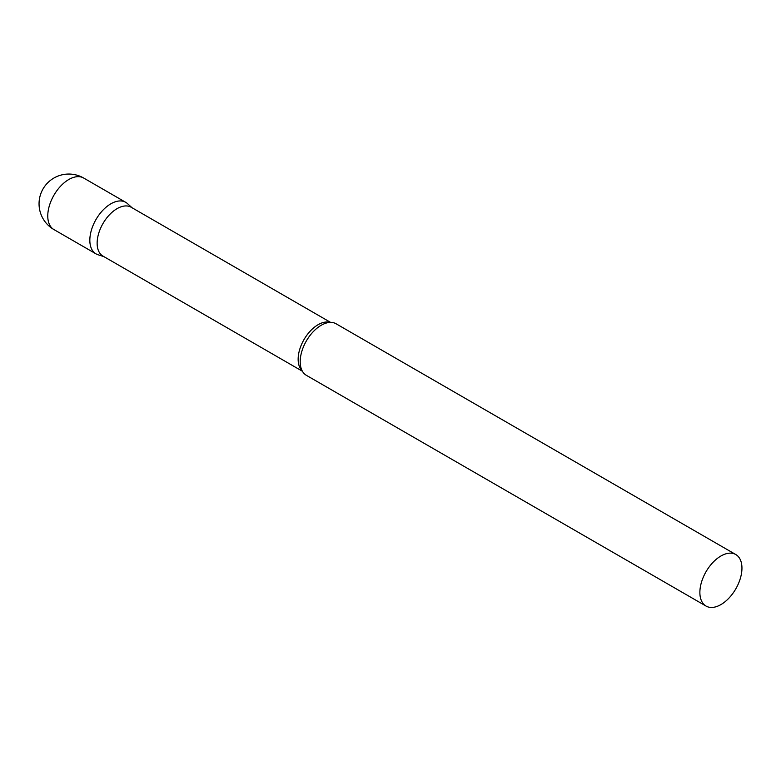 <?xml version="1.0" encoding="UTF-8"?>
<svg xmlns="http://www.w3.org/2000/svg" width="781" height="781" viewBox="0 0 781 781"><rect width="100%" height="100%" fill="white"/><g stroke="black" fill="none" stroke-linecap="round" stroke-linejoin="round"><path stroke-width="1.17" d="M53.928 229.565L95.995 253.854A29.746 17.172 -60 0 1 91.436 230.024A29.746 17.172 -60 0 1 110.873 203.802A29.746 17.172 -60 0 1 125.741 202.328L83.674 178.039A29.746 29.746 0 0 0 39.05 203.802A29.746 29.746 0 0 0 53.928 229.565A29.746 17.172 -60 0 1 47.768 215.946A29.746 17.172 -60 0 1 68.796 179.513A29.746 17.172 -60 0 1 83.674 178.039M330.597 322.387L131.179 207.248A28.204 16.284 120 0 0 109.447 214.804A28.204 16.284 120 0 0 97.137 243.194A28.204 16.284 120 0 0 102.975 256.1L302.393 371.239M132.057 207.766L127.488 203.607A29.746 17.172 120 0 0 104.049 209.054A29.746 17.172 120 0 0 89.835 240.236A29.746 17.172 120 0 0 97.967 254.733L103.853 256.607M735.79 554.539L336.103 323.783A29.746 17.172 120 0 0 325.199 323.402A29.746 17.172 120 0 0 300.197 361.691A29.746 17.172 120 0 0 300.568 366.055A29.746 17.172 120 0 0 306.357 375.31L706.044 606.066A29.746 17.172 120 0 0 728.966 598.09A29.746 17.172 120 0 0 741.95 568.158A29.746 17.172 120 0 0 735.79 554.539A29.746 17.172 120 0 0 712.868 562.505A29.746 17.172 120 0 0 699.874 592.447A29.746 17.172 120 0 0 706.044 606.066M330.051 322.397A28.204 16.284 120 0 0 309.169 332.296A28.204 16.284 120 0 0 298.147 359.25A28.204 16.284 120 0 0 302.13 370.75"/></g></svg>
